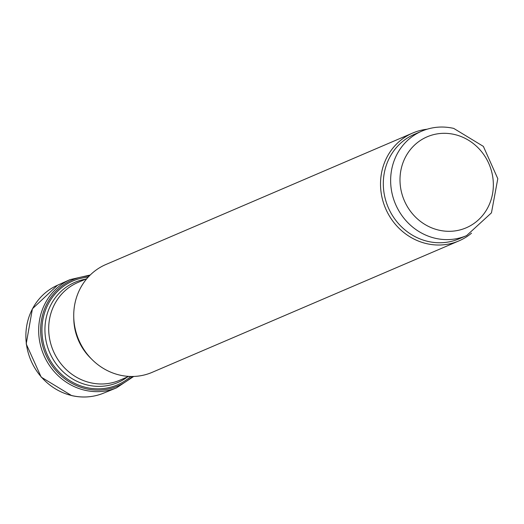 <?xml version="1.0" encoding="UTF-8"?>
<svg xmlns="http://www.w3.org/2000/svg" width="524" height="524" viewBox="0 0 524 524"><rect width="100%" height="100%" fill="white"/><g stroke="black" fill="none" stroke-linecap="round" stroke-linejoin="round"><path stroke-width="0.79" d="M471.534 233.167A58.668 54.679 -113.2 0 1 458.945 240.883L152.157 372.341A58.668 54.679 -113.2 0 1 78.783 339.945A58.668 54.679 -113.2 0 1 105.94 264.482L412.735 133.024A58.668 54.679 -113.2 0 1 427.001 129.232M458.945 240.883A58.668 54.679 -113.2 0 1 385.579 208.493A58.668 54.679 -113.2 0 1 412.735 133.024M466.615 235.603L459.286 238.748A56.841 52.976 -113.2 0 1 388.205 207.366A56.841 52.976 -113.2 0 1 414.51 134.262L421.84 131.118C432.077 126.828 442.701 125.917 453.719 128.4L483.37 146.393L497.8 178.684L491.453 212.849L466.615 235.603A56.841 52.976 -113.2 0 1 395.535 204.222A56.841 52.976 -113.2 0 1 421.84 131.118M89.309 275.945A57.712 53.789 66.8 0 0 40.656 328.273A57.712 53.789 66.8 0 0 85.903 388.729A57.712 53.789 66.8 0 0 85.916 388.736A57.712 53.789 66.8 0 0 132.382 376.481M127.496 376.926A54.496 50.795 -113.2 0 1 49.629 352.442A54.496 50.795 -113.2 0 1 85.615 279.174M128.74 376.389L119.76 380.234A53.173 49.557 -113.2 0 1 53.271 350.884A53.173 49.557 -113.2 0 1 77.88 282.488L86.86 278.644M91.307 358.796A53.173 49.557 -113.2 0 1 73.779 317.878M454.505 134.491A49.505 46.138 -113.2 0 1 482.604 215.469A49.505 46.138 -113.2 0 1 402.904 196.985A49.505 46.138 -113.2 0 1 454.505 134.491M71.912 395.594A58.668 54.679 66.8 0 0 103.713 393.092C93.403 397.271 82.713 398.109 71.644 395.6L41.2 377.129L26.2 343.941L32.409 308.787L57.496 285.246A58.668 54.679 66.8 0 0 26.226 342.519A58.668 54.679 66.8 0 0 69.306 394.919A58.668 54.679 66.8 0 0 71.912 395.594M90.239 275.002L69.974 279.639A58.917 54.909 66.8 0 0 39.215 338.609A58.917 54.909 66.8 0 0 84.895 390.249A58.917 54.909 66.8 0 0 116.374 387.93L103.713 393.092M88.189 277.131A56.533 52.688 66.8 0 0 41.953 328.967A56.533 52.688 66.8 0 0 86.152 387.472A56.533 52.688 66.8 0 0 86.303 387.505A56.533 52.688 66.8 0 0 130.751 376.468M69.974 279.639L57.496 285.246M116.374 387.93L133.712 376.448"/></g></svg>
